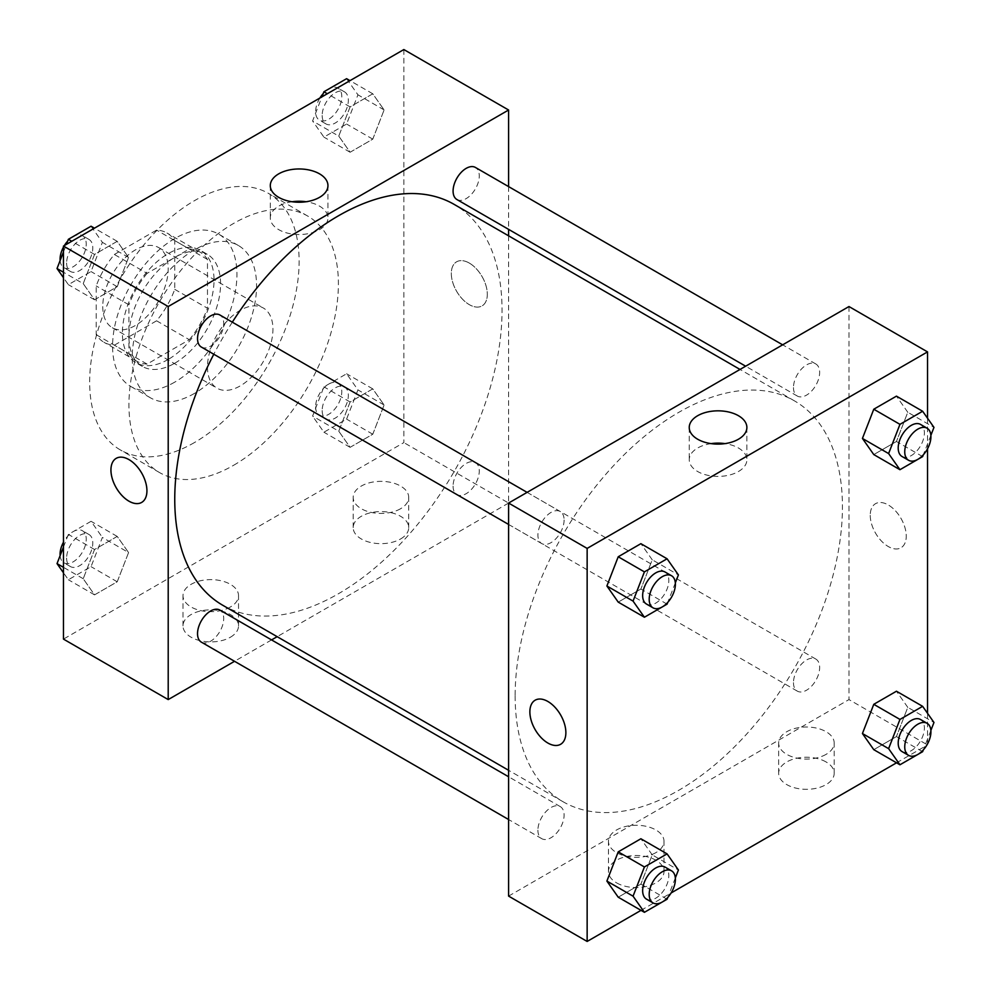 <?xml version="1.0" encoding="UTF-8"?>
<svg xmlns="http://www.w3.org/2000/svg" width="991" height="991" viewBox="0 0 991 991"><rect width="100%" height="100%" fill="white"/><g stroke="black" fill="none" stroke-linecap="round" stroke-linejoin="round"><path stroke-width="0.74" stroke-dasharray="4.96 3.72" d="M207.478 367.004A46.292 26.72 120 0 0 217.066 388.199A46.292 26.72 120 0 0 263.358 361.467A46.292 26.72 120 0 0 263.358 308.028A46.292 26.72 120 0 0 227.682 320.427A46.292 26.72 120 0 0 207.478 367.004M102.754 306.541A46.292 26.72 120 0 0 112.33 327.724A46.292 26.72 120 0 0 158.622 301.004A46.292 26.72 120 0 0 158.622 247.564A46.292 26.72 120 0 0 122.958 259.964A46.292 26.72 120 0 0 102.754 306.541M114.361 254.476L156.59 230.098A63.065 36.407 120 0 1 167.008 233.034A63.065 36.407 120 0 1 174.75 240.59L174.75 289.347A63.065 36.407 120 0 1 156.59 320.799L114.361 345.19A63.065 36.407 120 0 1 103.944 342.254A63.065 36.407 120 0 1 96.201 334.698L96.201 285.941A63.065 36.407 120 0 1 114.361 254.476L147.089 273.38L189.318 249.001L156.59 230.098M156.59 320.799L189.318 339.702L147.089 364.081L114.361 345.19M96.201 334.698L128.929 353.589L128.929 304.832L96.201 285.941M128.929 353.589A63.065 36.407 120 0 0 136.671 361.145A63.065 36.407 120 0 0 147.089 364.081M189.318 339.702A63.065 36.407 120 0 0 207.478 308.238L174.75 289.347M189.318 249.001A63.065 36.407 120 0 1 199.736 251.925A63.065 36.407 120 0 1 207.478 259.481L207.478 308.238M147.089 273.38A63.065 36.407 120 0 0 128.929 304.832M168.21 359.448A64.799 37.41 -60 0 1 135.804 362.656A64.799 37.41 -60 0 1 135.804 287.836A64.799 37.41 -60 0 1 200.603 250.426A64.799 37.41 -60 0 1 210.538 302.342A64.799 37.41 -60 0 1 168.21 359.448M174.75 363.226A64.799 37.41 120 0 0 217.091 306.12A64.799 37.41 120 0 0 207.156 254.204A64.799 37.41 120 0 0 157.222 271.559A64.799 37.41 120 0 0 128.929 336.779A64.799 37.41 120 0 0 142.357 366.435A64.799 37.41 120 0 0 174.75 363.226M207.478 259.481L174.75 240.59M174.75 382.13A87.939 50.776 -60 0 1 130.787 386.478A87.939 50.776 -60 0 1 130.787 284.937A87.939 50.776 -60 0 1 218.726 234.161A87.939 50.776 -60 0 1 232.204 304.633A87.939 50.776 -60 0 1 174.75 382.13M194.385 393.464A87.939 50.776 -60 0 1 150.421 397.812A87.939 50.776 -60 0 1 150.421 296.272A87.939 50.776 -60 0 1 238.36 245.495A87.939 50.776 -60 0 1 251.838 315.968A87.939 50.776 -60 0 1 194.385 393.464M194.385 442.593A148.117 85.511 -60 0 1 120.332 449.926A148.117 85.511 -60 0 1 120.332 278.905A148.117 85.511 -60 0 1 268.45 193.381A148.117 85.511 -60 0 1 291.156 312.066A148.117 85.511 -60 0 1 194.385 442.593M233.665 465.262A148.117 85.511 120 0 0 330.424 334.747A148.117 85.511 120 0 0 307.718 216.063A148.117 85.511 120 0 0 193.592 255.74A148.117 85.511 120 0 0 128.929 404.799A148.117 85.511 120 0 0 159.613 472.608A148.117 85.511 120 0 0 233.665 465.262M403.857 49.55L403.857 442.593L63.474 639.108M128.57 552.557L117.223 581.779L94.554 594.86L83.219 578.732L94.554 549.51L117.223 536.428L128.57 552.557L117.223 581.779L94.554 594.86L83.219 578.732L94.554 549.51L117.223 536.428L128.57 552.557L102.383 537.432L91.048 566.654L68.367 579.747L63.474 572.786M338.761 431.196L350.108 401.974L372.777 388.881L384.112 405.009L372.777 434.231L350.108 447.325L338.761 431.196L350.108 401.974L372.777 388.881L384.112 405.009L372.777 434.231L350.108 447.325L338.761 431.196L312.586 416.084L323.921 386.862L346.59 373.768L357.937 389.897L346.59 419.119L323.921 432.212L312.586 416.084M338.761 136.114L350.108 106.892L372.777 93.798L384.112 109.927L372.777 139.149L350.108 152.242L338.761 136.114L350.108 106.892L372.777 93.798L384.112 109.927L372.777 139.149L350.108 152.242L338.761 136.114L312.586 120.989L321.951 96.833M83.219 283.649L94.554 254.427L117.223 241.333L128.57 257.462L117.223 286.684L94.554 299.778L83.219 283.649L94.554 254.427L117.223 241.333L128.57 257.462L117.223 286.684L94.554 299.778L83.219 283.649L63.474 272.252M469.313 263.073A25.456 14.704 -120 0 0 456.591 261.822A25.456 14.704 -120 0 0 456.591 291.218A25.456 14.704 -120 0 0 482.047 305.909A25.456 14.704 -120 0 0 485.949 285.507A25.456 14.704 -120 0 0 469.313 263.073M508.594 186.593L508.594 229.355M508.594 235.821L508.594 503.056L403.857 442.593M469.313 263.086A25.456 14.704 60 0 1 485.937 285.519A25.456 14.704 60 0 1 482.035 305.909A25.456 14.704 60 0 1 456.578 291.218A25.456 14.704 60 0 1 456.578 261.822A25.456 14.704 60 0 1 469.313 263.086M292.134 201.743A28.826 16.636 0 0 0 278.744 206.128A28.826 16.636 0 0 0 270.295 217.896A28.826 16.636 0 0 0 299.121 234.533A28.826 16.636 0 0 0 327.947 217.896A28.826 16.636 0 0 0 306.108 201.743M141.663 502.425L141.663 502.425A25.456 14.704 -120 0 0 141.663 473.029A25.456 14.704 -120 0 0 116.207 458.338L116.207 458.338M400.587 538.968A27.773 16.029 0 0 0 408.713 527.621A27.773 16.029 0 0 0 380.953 511.591A27.773 16.029 0 0 0 353.18 527.621A27.773 16.029 0 0 0 370.324 542.436A27.773 16.029 0 0 0 400.587 538.968M230.395 637.225A27.773 16.029 0 0 0 238.521 625.891A27.773 16.029 0 0 0 210.761 609.849A27.773 16.029 0 0 0 182.988 625.891A27.773 16.029 0 0 0 200.132 640.694A27.773 16.029 0 0 0 230.395 637.225M508.594 503.056L277.158 636.68M271.559 639.913L234.533 661.294M400.587 508.73A27.773 16.029 180 0 1 370.324 512.211A27.773 16.029 180 0 1 353.18 497.395A27.773 16.029 180 0 1 380.953 481.353A27.773 16.029 180 0 1 408.713 497.395A27.773 16.029 180 0 1 400.587 508.73M230.395 606.987A27.773 16.029 180 0 1 200.132 610.468A27.773 16.029 180 0 1 182.988 595.653A27.773 16.029 180 0 1 210.761 579.624A27.773 16.029 180 0 1 238.521 595.653A27.773 16.029 180 0 1 230.395 606.987M201.371 347.061A18.519 10.69 120 0 0 215.629 342.106A18.519 10.69 120 0 0 223.718 323.462A18.519 10.69 120 0 0 219.878 314.989M453.085 486.135A18.519 10.69 120 0 0 456.913 494.608A18.519 10.69 120 0 0 475.432 483.918A18.519 10.69 120 0 0 475.432 462.537A18.519 10.69 120 0 0 461.162 467.492A18.519 10.69 120 0 0 453.085 486.135M201.371 642.143A18.519 10.69 120 0 0 219.878 631.453A18.519 10.69 120 0 0 219.878 610.072M456.913 199.525A18.519 10.69 120 0 0 475.432 188.835A18.519 10.69 120 0 0 475.432 167.454M222.69 605.228A231.436 133.612 120 0 0 454.113 471.605A231.436 133.612 120 0 0 454.113 204.369M232.315 322.174A231.436 133.612 120 0 0 213.796 354.233M515.134 695.793A231.436 133.612 120 0 0 563.074 801.744A231.436 133.612 120 0 0 794.497 668.132A231.436 133.612 120 0 0 794.497 400.897A231.436 133.612 120 0 0 616.154 462.896A231.436 133.612 120 0 0 515.134 695.793M564.102 519.99A18.519 10.69 -60 0 1 556.013 538.621A18.519 10.69 -60 0 1 541.755 543.576A18.519 10.69 -60 0 1 541.755 522.195A18.519 10.69 -60 0 1 560.262 511.517A18.519 10.69 -60 0 1 564.102 519.99M793.469 682.65A18.519 10.69 120 0 0 797.297 691.123A18.519 10.69 120 0 0 815.816 680.433A18.519 10.69 120 0 0 815.816 659.052A18.519 10.69 120 0 0 801.546 664.02A18.519 10.69 120 0 0 793.469 682.65M537.915 830.185A18.519 10.69 120 0 0 541.755 838.671A18.519 10.69 120 0 0 560.262 827.981A18.519 10.69 120 0 0 560.262 806.6A18.519 10.69 120 0 0 546.004 811.555A18.519 10.69 120 0 0 537.915 830.185M793.469 387.568A18.519 10.69 120 0 0 797.297 396.041A18.519 10.69 120 0 0 815.816 385.35A18.519 10.69 120 0 0 815.816 363.97A18.519 10.69 120 0 0 801.546 368.937A18.519 10.69 120 0 0 793.469 387.568M508.594 896.099L848.977 699.584L927.526 744.935M848.977 306.541L848.977 699.584M826.06 761.943A27.773 16.029 0 0 0 795.798 758.462A27.773 16.029 0 0 0 778.653 773.277A27.773 16.029 0 0 0 795.798 788.093A27.773 16.029 0 0 0 826.06 784.612A27.773 16.029 0 0 0 834.199 773.277A27.773 16.029 0 0 0 826.06 761.943M616.6 882.87A27.773 16.029 0 0 0 655.869 882.87A27.773 16.029 0 0 0 664.007 871.535A27.773 16.029 0 0 0 636.234 855.506A27.773 16.029 0 0 0 608.462 871.535A27.773 16.029 0 0 0 609.18 875.152A27.773 16.029 0 0 0 616.6 882.87M641.004 910.357L671.093 892.978M896.545 762.81L926.647 745.443M652.239 559.804L640.892 543.675L652.239 559.804L640.892 589.026L652.239 559.804L678.414 574.916M618.223 602.119L640.892 589.026L618.223 602.119M907.781 412.268L896.446 396.14L907.781 412.268L896.446 441.49L907.781 412.268L933.968 427.381M873.777 454.572L896.446 441.49L873.777 454.572M907.781 707.351L896.446 691.222L907.781 707.351L896.446 736.573L907.781 707.351L933.968 722.464M873.777 749.667L896.446 736.573L873.777 749.667M927.526 418.214L927.526 448.824M927.526 713.297L927.526 743.907M652.239 854.886L640.892 838.758L652.239 854.886L640.892 884.108L652.239 854.886L678.414 870.011M618.223 897.202L640.892 884.108L618.223 897.202M826.06 754.374A27.773 16.029 180 0 1 795.798 757.855A27.773 16.029 180 0 1 778.653 743.039A27.773 16.029 180 0 1 806.426 727.01A27.773 16.029 180 0 1 834.199 743.039A27.773 16.029 180 0 1 826.06 754.374M655.869 852.644A27.773 16.029 180 0 1 617.69 853.239A27.773 16.029 180 0 1 608.462 841.297A27.773 16.029 180 0 1 636.234 825.268A27.773 16.029 180 0 1 664.007 841.297A27.773 16.029 180 0 1 655.869 852.644M870.247 515.345A25.456 14.704 -120 0 0 881.358 540.962A25.456 14.704 -120 0 0 900.98 547.775A25.456 14.704 -120 0 0 900.98 518.38A25.456 14.704 -120 0 0 875.524 503.688A25.456 14.704 -120 0 0 870.247 515.345A25.456 14.704 60 0 1 875.511 503.688A25.456 14.704 60 0 1 900.98 518.392A25.456 14.704 60 0 1 900.98 547.788A25.456 14.704 60 0 1 881.358 540.962A25.456 14.704 60 0 1 870.247 515.345M711.08 443.621A28.826 16.636 0 0 0 689.24 459.762A28.826 16.636 0 0 0 697.676 471.53A28.826 16.636 0 0 0 729.091 475.135A28.826 16.636 0 0 0 746.88 459.762A28.826 16.636 0 0 0 725.04 443.621M560.596 744.303L560.596 744.291A25.456 14.704 -120 0 0 560.596 744.291A25.456 14.704 -120 0 0 565.873 732.646A25.456 14.704 -120 0 0 554.762 707.029A25.456 14.704 -120 0 0 535.14 700.203L535.14 700.203M675.329 582.894L667.773 602.342M646.491 604.052A18.519 10.69 120 0 0 664.998 593.361A18.519 10.69 120 0 0 664.998 571.98M667.079 604.138L640.892 589.026M930.871 435.346L923.327 454.807M902.033 456.504A18.519 10.69 120 0 0 920.552 445.814A18.519 10.69 120 0 0 920.552 424.433M922.633 456.603L896.446 441.49M675.329 877.976L667.773 897.437M646.491 899.134A18.519 10.69 120 0 0 664.998 888.444A18.519 10.69 120 0 0 664.998 867.063M667.079 899.233L640.892 884.108M930.871 730.441L923.327 749.89M902.033 751.587A18.519 10.69 120 0 0 920.552 740.896A18.519 10.69 120 0 0 920.552 719.528M922.633 751.686L896.446 736.573M91.048 226.221L102.383 242.349L91.048 271.571L68.367 284.665L63.474 277.703M63.474 251.937L66.409 244.381M66.62 262.999A18.519 10.69 120 0 0 70.448 271.472A18.519 10.69 120 0 0 88.967 260.782A18.519 10.69 120 0 0 88.967 239.413A18.519 10.69 120 0 0 74.697 244.368A18.519 10.69 120 0 0 66.62 262.999M128.57 257.462L102.383 242.349M117.223 286.684L91.048 271.571M94.554 299.778L68.367 284.665M94.554 254.427L71.773 241.271M117.223 241.333L94.455 228.19M60.129 260.559A18.519 10.69 120 0 0 63.907 267.694A18.519 10.69 120 0 0 82.414 257.003A18.519 10.69 120 0 0 82.414 235.635A18.519 10.69 120 0 0 67.673 241.11M64.353 245.557A18.519 10.69 120 0 0 63.474 247.093M346.59 78.685L357.937 94.814L346.59 124.036L323.921 137.117L312.586 120.989M322.162 115.464A18.519 10.69 120 0 0 326.002 123.937A18.519 10.69 120 0 0 344.509 113.247A18.519 10.69 120 0 0 344.509 91.866A18.519 10.69 120 0 0 330.251 96.833A18.519 10.69 120 0 0 322.162 115.464M384.112 109.927L357.937 94.814M372.777 139.149L346.59 124.036M350.108 152.242L323.921 137.117M350.108 106.892L327.327 93.736M372.777 93.798L349.996 80.643M319.907 98.022A18.519 10.69 120 0 0 315.621 111.686A18.519 10.69 120 0 0 319.449 120.159A18.519 10.69 120 0 0 337.968 109.468A18.519 10.69 120 0 0 337.968 88.088A18.519 10.69 120 0 0 323.227 93.563M63.474 547.02L68.367 534.397L91.048 521.303L102.383 537.432M66.62 558.082A18.519 10.69 120 0 0 70.448 566.567A18.519 10.69 120 0 0 88.967 555.877A18.519 10.69 120 0 0 88.967 534.496A18.519 10.69 120 0 0 74.697 539.451A18.519 10.69 120 0 0 66.62 558.082M117.223 581.779L91.048 566.654M94.554 594.86L68.367 579.747M83.219 578.732L63.474 567.335M94.554 549.51L68.367 534.397M117.223 536.428L91.048 521.303M60.129 555.654A18.519 10.69 120 0 0 63.907 562.777A18.519 10.69 120 0 0 82.414 552.098A18.519 10.69 120 0 0 82.414 530.718A18.519 10.69 120 0 0 63.474 542.176M322.162 410.547A18.519 10.69 120 0 0 326.002 419.02A18.519 10.69 120 0 0 344.509 408.329A18.519 10.69 120 0 0 344.509 386.948A18.519 10.69 120 0 0 330.251 391.916A18.519 10.69 120 0 0 322.162 410.547M384.112 405.009L357.937 389.897M372.777 434.231L346.59 419.119M350.108 447.325L323.921 432.212M350.108 401.974L323.921 386.862M372.777 388.881L346.59 373.768M315.621 406.768A18.519 10.69 120 0 0 319.449 415.241A18.519 10.69 120 0 0 337.968 404.551A18.519 10.69 120 0 0 337.968 383.17A18.519 10.69 120 0 0 323.698 388.138A18.519 10.69 120 0 0 315.621 406.768M112.33 327.724L217.066 388.199M158.622 247.564L263.358 308.028M207.156 254.204L200.603 250.426M142.357 366.435L135.804 362.656M199.736 251.925L167.008 233.034M136.671 361.145L103.944 342.254M238.36 245.495L218.726 234.161M150.421 397.812L130.787 386.478M307.718 216.063L268.45 193.381M159.613 472.608L120.332 449.926M270.295 185.602L270.295 217.896M327.947 185.602L327.947 217.896M408.713 527.621L408.713 497.395M353.18 527.621L353.18 497.395M238.521 625.891L238.521 595.653M182.988 625.891L182.988 595.653M794.497 400.897L740.017 369.445M563.074 801.744L508.594 770.292M508.594 524.437L541.755 543.576M527.101 492.366L560.262 511.517M815.816 659.052L475.432 462.537M797.297 691.123L456.913 494.608M560.262 806.6L508.594 776.758M541.755 838.671L508.594 819.52M815.816 363.97L782.655 344.831M797.297 396.041L745.628 366.199M834.199 773.277L834.199 743.039M778.653 773.277L778.653 743.039M664.007 871.535L664.007 841.297M608.462 871.535L608.462 841.297M689.24 427.468L689.24 459.762M746.88 427.468L746.88 459.762M88.967 239.413L82.414 235.635M70.448 271.472L63.907 267.694M344.509 91.866L337.968 88.088M326.002 123.937L319.449 120.159M88.967 534.496L82.414 530.718M70.448 566.567L63.907 562.777M344.509 386.948L337.968 383.17M326.002 419.02L319.449 415.241"/><path stroke-width="1.49" d="M234.533 661.294L168.21 699.584L63.474 639.108L63.474 246.065L403.857 49.55L508.594 110.013L508.594 186.593M508.594 229.355L508.594 235.821M278.744 173.834A28.826 16.636 180 0 1 310.158 170.229A28.826 16.636 180 0 1 327.947 185.602A28.826 16.636 180 0 1 299.121 202.238A28.826 16.636 180 0 1 270.295 185.602A28.826 16.636 180 0 1 278.744 173.834M168.21 699.584L168.21 306.541L63.474 246.065M168.21 306.541L508.594 110.013M306.108 201.743A28.826 16.636 0 0 0 292.134 201.743M128.929 501.173A25.456 14.704 60 0 1 112.305 478.74A25.456 14.704 60 0 1 116.207 458.338A25.456 14.704 60 0 1 141.663 473.029A25.456 14.704 60 0 1 141.663 502.425A25.456 14.704 60 0 1 128.929 501.173M116.207 458.338A25.456 14.704 -120 0 0 112.305 478.74A25.456 14.704 -120 0 0 128.941 501.161A25.456 14.704 -120 0 0 141.663 502.425M277.158 636.68L271.559 639.913M527.101 492.366L219.878 314.989A18.519 10.69 120 0 0 201.371 325.68A18.519 10.69 120 0 0 201.371 347.061L508.594 524.437M508.594 776.758L219.878 610.072A18.519 10.69 120 0 0 205.62 615.039A18.519 10.69 120 0 0 197.531 633.67A18.519 10.69 120 0 0 201.371 642.143L508.594 819.52M782.655 344.831L475.432 167.454A18.519 10.69 120 0 0 461.162 172.409A18.519 10.69 120 0 0 453.085 191.04A18.519 10.69 120 0 0 456.913 199.525L745.628 366.199M213.796 354.233A231.436 133.612 120 0 0 174.75 499.278A231.436 133.612 120 0 0 222.69 605.228L508.594 770.292M740.017 369.445L454.113 204.369A231.436 133.612 120 0 0 232.315 322.174M641.004 910.357L587.143 941.45L508.594 896.099L508.594 503.056L848.977 306.541L927.526 351.892L927.526 418.214M671.093 892.978L896.545 762.81M926.647 745.443L927.526 743.907M606.888 585.991L618.223 602.119L606.888 585.991L618.223 556.769L606.888 585.991L633.063 601.103L644.41 571.881L667.079 558.788L678.414 574.916L675.329 582.894M640.892 543.675L618.223 556.769L640.892 543.675L667.079 558.788M862.43 438.443L873.777 454.572L862.43 438.443L873.777 409.221L862.43 438.443L888.617 453.568L899.952 424.346L922.633 411.253L933.968 427.381L930.871 435.346M896.446 396.14L873.777 409.221L896.446 396.14L922.633 411.253M862.43 733.538L873.777 749.667L862.43 733.538L873.777 704.316L862.43 733.538L888.617 748.651L899.952 719.429L922.633 706.335L933.968 722.464L930.871 730.441M896.446 691.222L873.777 704.316L896.446 691.222L922.633 706.335M587.143 941.45L587.143 548.407L927.526 351.892M927.526 448.824L927.526 713.297M606.888 881.073L618.223 897.202L606.888 881.073L618.223 851.851L606.888 881.073L633.063 896.186L644.41 866.964L667.079 853.883L678.414 870.011L675.329 877.976M640.892 838.758L618.223 851.851L640.892 838.758L667.079 853.883M697.676 439.236A28.826 16.636 180 0 1 689.24 427.468A28.826 16.636 180 0 1 718.054 410.831A28.826 16.636 180 0 1 746.88 427.468A28.826 16.636 180 0 1 729.091 442.841A28.826 16.636 180 0 1 697.676 439.236M587.143 548.407L508.594 503.056M565.873 732.646A25.456 14.704 60 0 1 560.596 744.303A25.456 14.704 60 0 1 535.14 729.599A25.456 14.704 60 0 1 535.14 700.203A25.456 14.704 60 0 1 554.749 707.029A25.456 14.704 60 0 1 565.873 732.646M725.04 443.621A28.826 16.636 0 0 0 711.08 443.621M535.14 700.203A25.456 14.704 -120 0 0 535.14 729.599A25.456 14.704 -120 0 0 560.596 744.303M667.773 602.342L667.079 604.138L644.41 617.232L633.063 601.103M671.551 575.759L664.998 571.98A18.519 10.69 120 0 0 650.728 576.935A18.519 10.69 120 0 0 642.651 595.566A18.519 10.69 120 0 0 646.491 604.052L653.032 607.83A18.519 10.69 120 0 0 671.551 597.139A18.519 10.69 120 0 0 671.551 575.759A18.519 10.69 120 0 0 657.281 580.714A18.519 10.69 120 0 0 649.192 599.357A18.519 10.69 120 0 0 653.032 607.83M644.41 617.232L618.223 602.119M644.41 571.881L618.223 556.769M923.327 454.807L922.633 456.603L899.952 469.697L888.617 453.568M927.093 428.223L920.552 424.433A18.519 10.69 120 0 0 906.282 429.4A18.519 10.69 120 0 0 898.205 448.031A18.519 10.69 120 0 0 902.033 456.504L908.586 460.282A18.519 10.69 120 0 0 927.093 449.592A18.519 10.69 120 0 0 927.093 428.223A18.519 10.69 120 0 0 912.822 433.178A18.519 10.69 120 0 0 904.746 451.809A18.519 10.69 120 0 0 908.586 460.282M899.952 469.697L873.777 454.572M899.952 424.346L873.777 409.221M667.773 897.437L667.079 899.233L644.41 912.315L633.063 896.186M671.551 870.841L664.998 867.063A18.519 10.69 120 0 0 650.728 872.03A18.519 10.69 120 0 0 642.651 890.661A18.519 10.69 120 0 0 646.491 899.134L653.032 902.912A18.519 10.69 120 0 0 671.551 892.222A18.519 10.69 120 0 0 671.551 870.841A18.519 10.69 120 0 0 657.281 875.809A18.519 10.69 120 0 0 649.192 894.439A18.519 10.69 120 0 0 653.032 902.912M644.41 912.315L618.223 897.202M644.41 866.964L618.223 851.851M923.327 749.89L922.633 751.686L899.952 764.779L888.617 748.651M927.093 723.306L920.552 719.528A18.519 10.69 120 0 0 906.282 724.483A18.519 10.69 120 0 0 898.205 743.114A18.519 10.69 120 0 0 902.033 751.587L908.586 755.365A18.519 10.69 120 0 0 927.093 744.687A18.519 10.69 120 0 0 927.093 723.306A18.519 10.69 120 0 0 912.822 728.261A18.519 10.69 120 0 0 904.746 746.892A18.519 10.69 120 0 0 908.586 755.365M899.952 764.779L873.777 749.667M899.952 719.429L873.777 704.316M63.474 277.703L57.032 268.536L63.474 251.937M66.409 244.381L68.367 239.314L91.048 226.221L94.455 228.19M63.474 272.252L57.032 268.536M71.773 241.271L68.367 239.314M63.474 247.093A18.519 10.69 120 0 0 60.067 259.221A18.519 10.69 120 0 0 60.129 260.559M67.673 241.11A18.519 10.69 120 0 0 64.353 245.557M321.951 96.833L323.921 91.767L346.59 78.685L349.996 80.643M327.327 93.736L323.921 91.767M323.227 93.563A18.519 10.69 120 0 0 319.907 98.022M63.474 572.786L57.032 563.619L63.474 547.02M63.474 567.335L57.032 563.619M63.474 542.176A18.519 10.69 120 0 0 60.067 554.303A18.519 10.69 120 0 0 60.129 555.654"/></g></svg>
